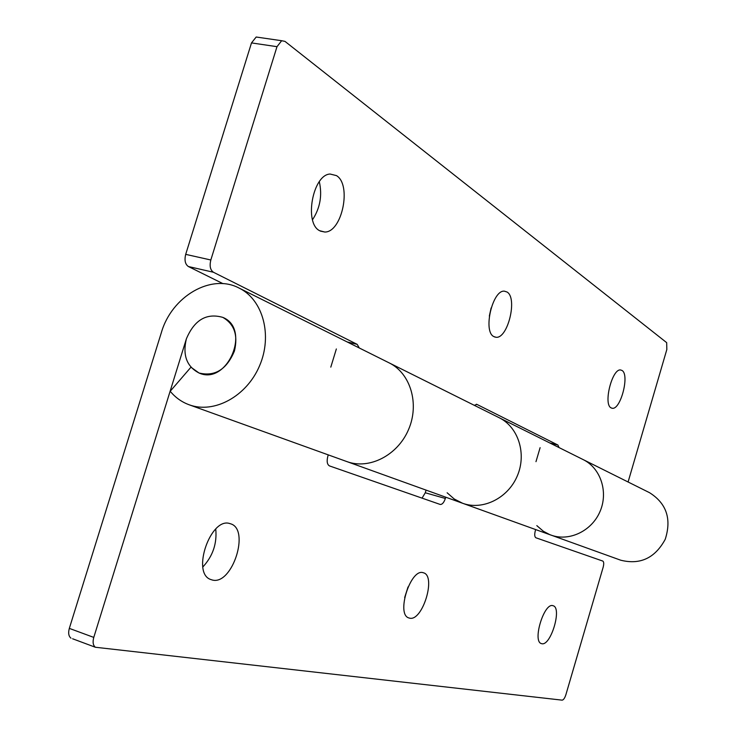 <?xml version="1.0" encoding="UTF-8"?>
<svg xmlns="http://www.w3.org/2000/svg" width="737" height="737" viewBox="0 0 737 737"><rect width="100%" height="100%" fill="white"/><g stroke="black" fill="none" stroke-linecap="round" stroke-linejoin="round"><path stroke-width="1.11" d="M347.173 341.94L357.196 344.363L213.426 272.248C210.257 270 209.391 265.919 210.828 259.995L276.992 46.68L281.663 40.719L284.979 41.383L666.681 342.65L666.828 349.522L628.09 481.998M540.11 447.663L535.974 461.666M336.348 348.951L330.802 367.137M259.24 37.458L256.19 37.016L251.492 42.912L185.696 254.357C184.278 260.225 185.171 264.288 188.405 266.536L223.025 283.671M312.516 219.727C320.107 208.138 322.373 195.452 319.324 181.68M489.34 316.072L491.118 307.974M357.196 344.363L359.297 347.984M474.278 405.313L476.922 404.41L557.918 445.037L559.033 447.571M319.572 230.681C303.884 223.044 312.783 174.632 330.093 174.033L336.45 175.609C351.982 184.72 342.042 232.468 324.787 232.026L319.572 230.681M493.753 336.551C482.772 331.401 492.546 289.65 504.412 291.17L507.065 292.027C517.825 298.117 507.71 339.149 495.937 337.251L493.753 336.551M611.065 407.856C603.078 404.245 612.235 368.15 620.683 369.992L622.046 370.49C629.84 374.746 620.572 410.242 612.189 408.252L611.065 407.856M583.216 459.621L649.555 492.703C666.534 503.417 671.757 518.959 665.216 539.327C655 558.121 640.158 565.076 620.683 560.194L549.802 534.647L543.326 531.23L536.822 525.628M499.152 417.713L499.17 417.722C518.378 427.092 526.881 453.872 517.245 476.047C507.857 498.332 482.615 510.686 462.578 503.26C482.615 510.686 507.857 498.332 517.245 476.047C526.881 453.872 518.378 427.092 499.17 417.722L389.182 362.89C410.527 373.272 419.685 403.913 408.547 429.57C397.685 455.346 369.209 469.874 346.952 461.611C369.209 469.874 397.685 455.346 408.547 429.57C419.685 403.913 410.527 373.272 389.182 362.89L239.083 288.056C262.989 299.655 272.736 335.418 259.544 365.847C246.646 396.414 214.043 414.056 189.151 404.779C181.707 402.052 175.397 397.547 170.201 391.264L190.947 367.21L199.018 372.996C186.701 366.556 182.49 355.17 186.378 338.836C194.393 319.904 206.535 312.755 222.804 317.38C251.593 328.868 227.217 385.875 199.018 372.996L199.018 372.996C214.891 376.81 226.701 369.495 234.43 351.024C238.189 335.243 234.311 324.022 222.804 317.38C206.535 312.755 194.393 319.904 186.378 338.836L93.774 637.404C92.521 642.065 93.046 645.354 95.368 647.252L72.613 638.776M583.225 459.63C600.655 468.142 608.532 491.929 600.047 511.46C591.783 531.082 569.139 541.815 550.944 535.08C569.139 541.815 591.783 531.082 600.047 511.46C608.532 491.929 600.655 468.142 583.225 459.63L499.17 417.722M535.661 529.581L535.329 530.704C534.362 534.537 534.555 536.895 535.928 537.789L602.802 561.069C603.898 561.824 604.008 563.916 603.133 567.343L565.878 694.751C564.754 698.151 563.501 699.947 562.119 700.15L95.368 647.252M422.052 498.148L425.277 492.777L445.36 498.47L445.738 497.189M445.36 498.47C443.95 502.56 442.237 504.55 440.219 504.458L329.513 465.922C327.145 464.559 326.574 461.371 327.818 456.35L328.26 454.886M409.588 618.15L408.731 617.901C395.898 614.225 410.675 568.135 423.167 572.704L423.526 572.815C436.47 576.039 422.476 621.687 409.588 618.15M212.496 580.065L210.413 579.402C191.344 572.566 210.791 516.904 229.806 523.565L230.672 523.823C250.248 529.461 232.33 585.169 212.496 580.065M541.769 643.696L541.327 643.576C532.188 641.328 544.164 602.322 552.934 605.685L553.119 605.74C562.285 607.776 550.779 646.321 541.769 643.696M70.992 638.178C68.633 636.271 68.08 633.009 69.324 628.385L161.385 332.507C171.739 296.375 211.252 273.178 239.083 288.056M426.078 490.114L425.277 492.777M404.659 597.55L408.049 586.919M202.868 566.946C212.846 556.103 217.139 543.464 215.748 529.019M189.151 404.779L462.578 503.26L454.222 498.995L447.129 492.777M251.492 42.912L276.992 46.68M185.696 254.357L210.828 259.995M188.405 266.536L213.426 272.248M476.286 404.254L476.922 404.41M549.738 442.937L557.918 445.037M69.324 628.385L93.774 637.404M281.663 40.719L256.19 37.016M495.937 337.251L494.49 336.92M324.787 232.026L320.337 231.105M612.189 408.252L611.581 408.105M550.944 535.08L462.587 503.26M230.672 523.823L229.916 523.592"/></g></svg>
